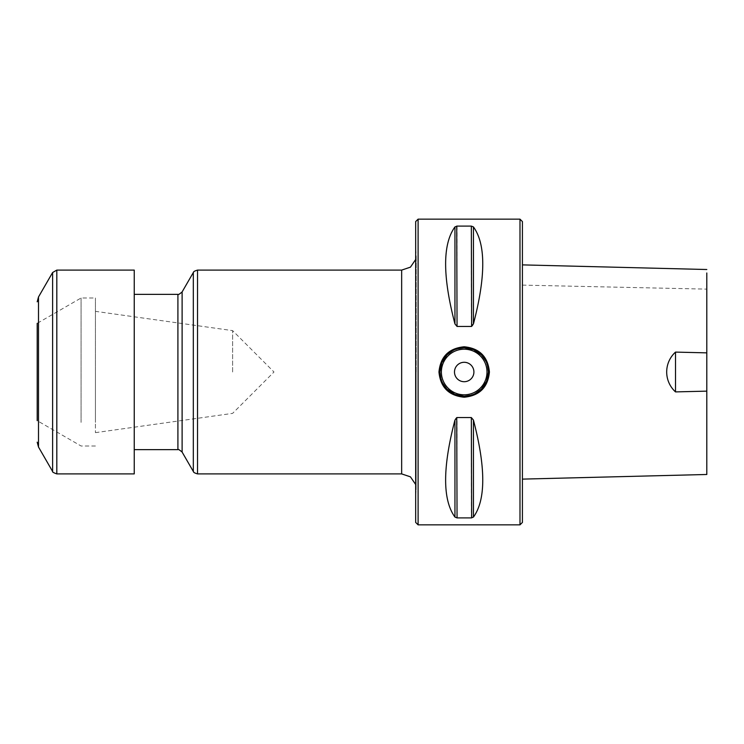 <?xml version="1.0" encoding="UTF-8"?>
<svg xmlns="http://www.w3.org/2000/svg" width="744" height="744" viewBox="0 0 744 744"><rect width="100%" height="100%" fill="white"/><g stroke="black" fill="none" stroke-linecap="round" stroke-linejoin="round"><path stroke-width="0.56" stroke-dasharray="3.72 2.79" d="M522.418 522.418L522.418 221.582M519.991 524.846L519.991 219.155M418.1 219.155L418.1 524.846M455.644 418.481L454.947 420.081C442.522 467.632 442.522 499.968 454.947 517.08L457.048 517.898L471.333 517.898L473.435 517.08C485.86 499.968 485.86 467.632 473.435 420.081L471.333 417.551L457.048 417.551L457.048 517.898M456.258 417.821L455.784 418.286M454.947 226.92C442.522 244.032 442.522 276.368 454.947 323.919L457.048 326.449L471.333 326.449L471.333 226.102L457.039 226.102L454.947 226.92L454.947 323.919M472.124 326.179L472.598 325.714M472.738 325.519L473.435 323.919C485.86 276.368 485.86 244.032 473.435 226.92L471.333 226.102M706.8 296.772L706.8 272.974M706.8 474.486L706.8 331.35M487.441 365.081A24.264 24.264 0 0 1 488.455 372A24.264 24.264 0 0 0 487.441 365.081M473.9 372A9.7 9.7 0 0 0 464.191 362.3A9.7 9.7 0 0 0 454.491 372A9.7 9.7 0 0 0 464.191 381.7A9.7 9.7 0 0 0 473.9 372M415.673 221.582L415.673 522.418M415.673 372L415.673 248.728L415.673 372M134.245 372L134.245 449.636L134.245 372M95.427 422.387L95.427 298L95.427 422.387M81.077 422.387L81.077 298L81.077 422.387M37.2 338.864L37.2 420.667L37.2 338.864M134.245 473.9L134.245 270.1M95.427 446L81.077 446L37.2 420.667L37.2 323.333L81.077 298L95.427 298M232.612 372L232.612 330.624L232.612 372M95.427 372L95.427 432.655L95.427 372M522.418 285.119L706.8 289.128M473.435 420.081L473.435 517.08M471.333 417.551L471.333 517.898M454.947 420.081L454.947 517.08M473.435 226.92L473.435 323.919M457.048 226.102L457.048 326.449M416.156 372L416.156 489.719L416.156 372M401.658 270.1L401.658 473.9M197.523 270.1L197.523 473.9M193.319 272.527L193.319 471.473M182.113 291.936L182.113 452.064M177.909 294.364L177.909 449.636M52.61 471.473L52.61 272.527M56.814 473.9L56.814 270.1M38.502 447.032L38.502 296.968M415.673 259.479L416.212 255.545L415.673 248.728M415.673 484.521L416.212 488.455L415.673 495.272M416.212 372L416.212 255.545L416.212 372M95.427 432.655L232.612 413.376L273.987 372L232.612 330.624L95.427 311.345"/><path stroke-width="1.12" d="M519.991 219.155L522.418 221.582L522.418 522.418L519.991 524.846L418.1 524.846L418.1 219.155L519.991 219.155L519.991 524.846M489.422 372C487.925 387.326 479.517 395.734 464.191 397.222C448.865 395.734 440.457 387.326 438.96 372C440.457 356.674 448.865 348.266 464.191 346.778C479.517 348.266 487.925 356.674 489.422 372M454.947 323.919C442.522 276.368 442.522 244.032 454.947 226.92L457.048 226.102L471.333 226.102L473.435 226.92C485.86 244.032 485.86 276.368 473.435 323.919L471.333 326.449L457.048 326.449L454.947 323.919L454.947 226.92M454.947 517.08C442.522 499.968 442.522 467.632 454.947 420.081L457.048 417.551L471.333 417.551L473.435 420.081C485.86 467.632 485.86 499.968 473.435 517.08L471.333 517.898L457.048 517.898L454.947 517.08L454.947 420.081M471.333 417.551L471.649 517.889M473.435 420.081L473.435 517.08M457.048 517.898L456.732 417.598M471.333 226.102L471.649 326.402M457.048 326.449L456.732 226.111M706.8 272.974L706.8 352.861L675.506 352.098C663.899 362.654 663.611 381.012 675.506 391.902L706.8 391.139L706.8 474.486L522.418 479.117M706.8 391.149L706.8 352.861M706.8 331.35L706.8 296.772M675.506 391.902L675.506 352.098M488.455 372L487.441 365.081C485.916 362.951 489.961 366.281 481.396 354.897L473.528 349.606L464.191 347.736L457.197 348.769C455.068 350.303 458.36 346.258 446.986 354.897L441.759 362.756L439.927 372L440.941 378.919C442.466 381.049 438.421 377.719 446.986 389.103L454.854 394.394L464.191 396.264L471.185 395.231C473.314 393.697 470.022 397.742 481.396 389.103L486.623 381.244L488.455 372A24.264 24.264 0 0 1 454.138 394.078A24.264 24.264 0 0 1 448.26 353.707A24.264 24.264 0 0 1 487.441 365.081A24.264 24.264 0 0 0 448.26 353.707A24.264 24.264 0 0 0 454.138 394.078A24.264 24.264 0 0 0 488.455 372L488.455 372M454.491 372A9.7 9.7 0 0 1 469.046 363.593A9.7 9.7 0 0 1 469.046 380.407A9.7 9.7 0 0 1 454.491 372M418.1 524.846L415.673 522.418L415.673 221.582L418.1 219.155M134.245 441.387L134.245 473.9L56.814 473.9L56.814 270.1L134.245 270.1L134.245 441.387M37.2 323.333L37.2 420.667M473.435 226.92L473.435 323.919M486.995 372A22.804 22.804 0 0 0 452.789 352.247A22.804 22.804 0 0 0 452.789 391.753A22.804 22.804 0 0 0 486.995 372M134.245 449.636L177.909 449.636C178.021 448.995 179.416 449.804 182.113 452.064L193.319 471.473C194.017 471.622 192.119 472.291 197.523 473.9L401.658 473.9L401.658 270.1L410.446 267.152L415.673 259.479M197.523 473.9L197.523 270.1L401.658 270.1M193.319 471.473L193.319 272.527C194.017 272.378 192.119 271.709 197.523 270.1M182.113 452.064L182.113 291.936L193.319 272.527M177.909 449.636L177.909 294.364C178.021 295.005 179.416 294.196 182.113 291.936M52.61 471.473L38.502 447.032L38.502 296.968L52.61 272.527L52.61 471.473C52.154 471.938 53.559 472.747 56.814 473.9M706.8 269.514L522.418 264.883M401.658 473.9L410.446 476.848L415.673 484.521M134.245 294.364L177.909 294.364M52.61 272.527L56.814 270.1M38.502 447.032L37.2 442.178M38.502 296.968L37.2 301.822"/></g></svg>

